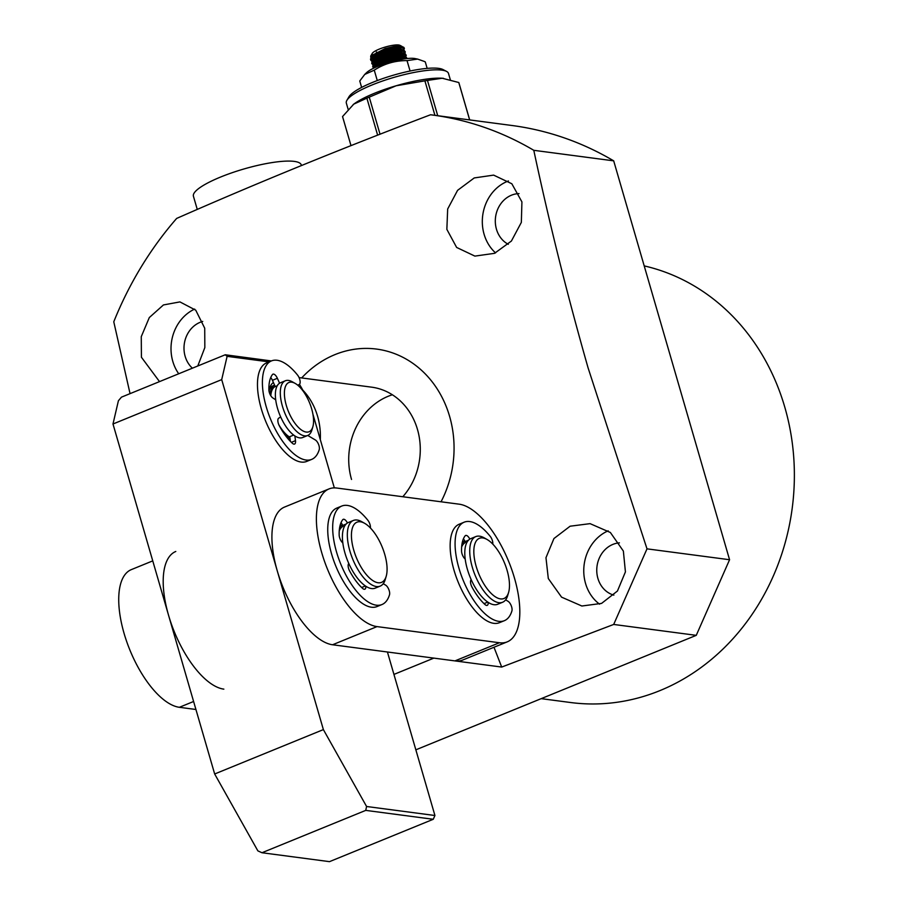 <?xml version="1.0" encoding="UTF-8"?>
<svg xmlns="http://www.w3.org/2000/svg" width="907" height="907" viewBox="0 0 907 907"><rect width="100%" height="100%" fill="white"/><g stroke="black" fill="none" stroke-linecap="round" stroke-linejoin="round"><path stroke-width="1.36" d="M152.75 560.877L131.322 569.619A73.875 31.722 67.8 0 0 126.742 641.725A73.875 31.722 67.8 0 0 179.371 707.301L195.935 709.489M223.848 689.139A73.875 31.722 -112.2 0 1 171.208 623.562A73.875 31.722 -112.2 0 1 175.788 551.467M290.013 438.5A29.546 12.687 -112.2 0 1 283.279 432.424M270.048 394.33A29.546 12.687 -112.2 0 1 274.594 385.18L272.996 385.815A29.546 12.687 67.8 0 0 269.266 389.919M289.843 437.219A28.072 12.052 -112.2 0 1 278.857 424.827M270.808 395.735A28.072 12.052 -112.2 0 1 275.195 386.529M312.858 426.732L311.929 429.918A29.546 12.687 -112.2 0 1 307.688 435.485L302.745 437.503A29.546 12.687 -112.2 0 1 299.627 437.866A29.546 12.687 -112.2 0 1 278.574 411.631A29.546 12.687 -112.2 0 1 280.399 382.788L285.342 380.77A29.546 12.687 -112.2 0 1 288.46 380.418A29.546 12.687 -112.2 0 1 292.269 381.779L295.172 383.412A26.598 11.417 -112.2 0 1 311.645 408.796A26.598 11.417 -112.2 0 1 312.858 426.732A26.598 11.417 -112.2 0 1 300.478 429.249A26.598 11.417 -112.2 0 1 286.317 405.452A26.598 11.417 -112.2 0 1 295.172 383.412M307.688 435.485A29.546 12.687 -112.2 0 1 304.571 435.848A29.546 12.687 -112.2 0 1 282.44 406.279A29.546 12.687 -112.2 0 1 285.342 380.77M462.037 543.69A35.464 15.226 -112.2 0 1 464.86 541.082L463.432 541.638A35.464 15.226 67.8 0 0 462.332 542.216M461.652 546.989A33.978 14.591 -112.2 0 1 465.472 542.431M508.612 592.384L507.682 595.57A35.464 15.226 -112.2 0 1 502.591 602.259L497.648 604.277A35.464 15.226 -112.2 0 1 493.907 604.697A35.464 15.226 -112.2 0 1 468.636 573.224A35.464 15.226 -112.2 0 1 470.835 538.611L475.778 536.593A35.464 15.226 -112.2 0 1 479.52 536.173A35.464 15.226 -112.2 0 1 484.1 537.806L486.991 539.438A32.505 13.956 -112.2 0 1 507.126 570.458A32.505 13.956 -112.2 0 1 508.612 592.384A32.505 13.956 -112.2 0 1 493.476 595.457A32.505 13.956 -112.2 0 1 476.175 566.376A32.505 13.956 -112.2 0 1 486.991 539.438M502.591 602.259A35.464 15.226 -112.2 0 1 498.85 602.679A35.464 15.226 -112.2 0 1 472.298 567.204A35.464 15.226 -112.2 0 1 475.778 536.593M339.637 527.545A35.464 15.226 -112.2 0 1 342.461 524.949L341.032 525.493A35.464 15.226 67.8 0 0 339.932 526.071M339.252 530.856A33.978 14.591 -112.2 0 1 343.073 526.287M386.212 576.24L385.282 579.426A35.464 15.226 -112.2 0 1 380.192 586.115L375.249 588.133A35.464 15.226 -112.2 0 1 371.507 588.552A35.464 15.226 -112.2 0 1 346.247 557.079A35.464 15.226 -112.2 0 1 348.435 522.477L353.379 520.459A35.464 15.226 -112.2 0 1 357.12 520.028A35.464 15.226 -112.2 0 1 361.7 521.661L364.591 523.294A32.505 13.956 -112.2 0 1 384.727 554.313A32.505 13.956 -112.2 0 1 386.212 576.24A32.505 13.956 -112.2 0 1 371.076 579.312A32.505 13.956 -112.2 0 1 353.775 550.232A32.505 13.956 -112.2 0 1 364.591 523.294M380.192 586.115A35.464 15.226 -112.2 0 1 376.45 586.546A35.464 15.226 -112.2 0 1 349.898 551.059A35.464 15.226 -112.2 0 1 353.379 520.459M269.05 391.257A32.505 13.956 -112.2 0 1 269.674 388.196A32.505 13.956 -112.2 0 1 273.426 382.539M290.274 440.53A32.505 13.956 -112.2 0 1 288.279 439.067M334.332 487.887L313.357 415.689A56.143 24.104 67.8 0 0 312.926 414.25M303.958 392.278A56.143 24.104 67.8 0 0 299.423 384.319M269.084 361.882L227.113 356.349L221.705 379.614L323.38 729.602L366.587 806.493L434.929 815.506L387.425 651.997M366.587 806.493L365.736 810.382L261.964 852.739L329.49 861.65L433.263 819.282L434.929 815.506M365.736 810.382L433.263 819.282M261.964 852.739L257.871 850.879L214.664 773.988L323.38 729.602M221.705 379.614L112.99 424L214.664 773.988M227.113 356.349L225.253 354.773L121.481 397.141L118.409 400.735L112.99 424M271.374 360.941L225.253 354.773M377.029 626.601A73.875 31.722 -112.2 0 1 324.4 561.025A73.875 31.722 -112.2 0 1 328.98 488.93A73.875 31.722 -112.2 0 1 336.769 488.034L459.169 504.179A73.875 31.722 -112.2 0 1 511.809 569.755A73.875 31.722 -112.2 0 1 507.228 641.861A73.875 31.722 -112.2 0 1 499.428 642.746L377.029 626.601L332.563 644.764L454.951 660.897A73.875 31.722 67.8 0 0 462.751 660.013L507.228 641.861M328.98 488.93L284.503 507.081A73.875 31.722 67.8 0 0 279.923 579.176A73.875 31.722 67.8 0 0 332.563 644.764M383.23 583.711L385.668 585.162A5.907 2.54 -112.2 0 1 389.25 590.763A5.907 2.54 -112.2 0 1 389.511 594.777A53.196 22.845 -112.2 0 1 381.949 604.55A53.196 22.845 -112.2 0 1 340.703 563.939A53.196 22.845 -112.2 0 1 341.735 506.061A53.196 22.845 -112.2 0 1 367.857 520.267A5.907 2.54 -112.2 0 1 370.011 524.529A5.907 2.54 -112.2 0 1 370.385 527.953M341.735 506.061L336.792 508.079A53.196 22.845 67.8 0 0 335.76 565.957A53.196 22.845 67.8 0 0 377.006 606.568L381.949 604.55M341.009 522.704A5.907 2.54 -112.2 0 1 342.699 525.459L346.1 524.065M365.804 586.239A5.907 2.54 -112.2 0 1 364.818 589.21A5.907 2.54 -112.2 0 1 362.709 588.484A41.371 17.766 -112.2 0 1 349.614 570.968A5.907 2.54 -112.2 0 1 348.787 563.485M342.801 542.885A5.907 2.54 -112.2 0 1 339.161 535.028A41.371 17.766 -112.2 0 1 342.733 519.711A5.907 2.54 -112.2 0 1 343.231 519.326A5.907 2.54 -112.2 0 1 347.426 522.988M505.63 599.856L508.056 601.307A5.907 2.54 -112.2 0 1 511.65 606.908A5.907 2.54 -112.2 0 1 511.911 610.921A53.196 22.845 -112.2 0 1 504.349 620.694A53.196 22.845 -112.2 0 1 463.103 580.083A53.196 22.845 -112.2 0 1 464.135 522.205A53.196 22.845 -112.2 0 1 490.256 536.411A5.907 2.54 -112.2 0 1 492.41 540.674A5.907 2.54 -112.2 0 1 492.784 544.098M464.135 522.205L459.191 524.223A53.196 22.845 67.8 0 0 458.16 582.09A53.196 22.845 67.8 0 0 499.406 622.701L504.349 620.694M463.409 538.849A5.907 2.54 -112.2 0 1 465.098 541.592L468.5 540.209M488.204 602.373A5.907 2.54 -112.2 0 1 487.218 605.354A5.907 2.54 -112.2 0 1 485.109 604.629A41.371 17.766 -112.2 0 1 472.003 587.112A5.907 2.54 -112.2 0 1 471.187 579.618M465.2 559.029A5.907 2.54 -112.2 0 1 461.561 551.173A41.371 17.766 -112.2 0 1 465.132 535.856A5.907 2.54 -112.2 0 1 465.631 535.47A5.907 2.54 -112.2 0 1 469.826 539.132M307.768 435.451L315.387 440.008A5.907 2.54 -112.2 0 1 318.981 445.609A5.907 2.54 -112.2 0 1 319.241 449.623A53.196 22.845 -112.2 0 1 311.679 459.396A53.196 22.845 -112.2 0 1 270.422 418.785A53.196 22.845 -112.2 0 1 271.465 360.907A53.196 22.845 -112.2 0 1 297.587 375.113A5.907 2.54 -112.2 0 1 299.729 379.375A5.907 2.54 -112.2 0 1 299.242 384.443L297.757 385.214M293.664 435.077L289.775 436.664L290.376 441.358M271.465 360.907L266.522 362.925A53.196 22.845 67.8 0 0 265.49 420.803A53.196 22.845 67.8 0 0 306.736 461.414L311.679 459.396M270.74 377.55A5.907 2.54 -112.2 0 1 272.429 380.305L275.229 386.586L277.236 385.77M291.374 442.344L295.489 440.655A5.907 2.54 -112.2 0 1 294.548 444.067A5.907 2.54 -112.2 0 1 292.439 443.33A41.371 17.766 -112.2 0 1 279.333 425.814A5.907 2.54 -112.2 0 1 278.687 418.195L280.682 416.948M295.489 440.655L294.877 435.938M279.571 383.219L277.372 378.287L272.429 380.305M275.705 399.817L272.792 397.924A5.907 2.54 -112.2 0 1 268.891 389.874A41.371 17.766 -112.2 0 1 272.463 374.557A5.907 2.54 -112.2 0 1 272.95 374.172A5.907 2.54 -112.2 0 1 277.372 378.287M302.825 390.135A65.009 57.028 97.5 0 1 320.318 439.634M197.261 209.426L193.418 196.218A56.143 12.074 -16.2 0 1 251.511 166.899A56.143 12.074 -16.2 0 1 301.249 164.893L301.441 165.539M353.152 104.611A53.196 11.44 -16.2 0 1 353.299 104.498A53.196 11.44 -16.2 0 1 353.775 104.124A53.196 11.44 -16.2 0 1 394.409 86.278A53.196 11.44 -16.2 0 1 396.144 85.768A53.196 11.44 -16.2 0 1 442.185 78.24A53.196 11.44 -16.2 0 1 443.353 78.331A53.196 11.44 -16.2 0 1 443.512 78.353M348.141 109.339L346.338 103.126A53.196 11.44 -16.2 0 1 346.882 100.348A53.196 11.44 -16.2 0 1 391.994 77.968A53.196 11.44 -16.2 0 1 446.539 71.392A53.196 11.44 -16.2 0 1 448.489 73.444L450.28 79.612M446.539 71.392L443.001 69.556A50.236 10.805 163.8 0 0 391.484 75.769A50.236 10.805 163.8 0 0 348.889 96.902L346.882 100.348M342.551 116.549L350.998 145.63L342.597 116.731A60.576 13.027 163.8 0 1 342.551 116.549L353.775 104.124L366.882 98.171A60.576 13.027 163.8 0 1 369.251 97.14L396.144 85.768L424.895 80.848A60.576 13.027 163.8 0 1 427.48 80.428L442.185 78.24L458.783 82.514A60.576 13.027 163.8 0 1 458.942 82.934A60.576 13.027 163.8 0 1 458.987 83.115M369.251 97.14L380.033 134.225M434.918 115.336L424.895 80.848M377.629 135.154L366.882 98.171M469.645 119.917L458.783 82.514M427.48 80.428L437.73 115.699M370.838 57.719L370.68 56.109L385.124 48.593L395.611 46.11L402.379 46.722M371.723 61.177L370.804 60.236L372.255 57.651L385.781 51.041L401.348 47.788L404.375 48.683L404.137 47.867A17.732 3.809 163.8 0 0 403.479 47.187L402.198 46.699M402.459 47.697L401.132 46.688L385.464 49.942L371.961 56.529L370.475 59.136L370.804 60.236M396.676 53.456A17.732 3.809 163.8 0 0 398.49 52.617M402.799 50.032A17.732 3.809 163.8 0 0 404.137 48.343M403.479 47.187A17.732 3.809 163.8 0 0 401.132 46.688M395.656 49.953A14.773 3.175 163.8 0 0 396.71 49.42M400.338 46.699A14.773 3.175 163.8 0 0 400.509 45.996M401.937 46.382L399.953 45.35A14.773 3.175 163.8 0 0 384.795 47.175A14.773 3.175 163.8 0 0 372.267 53.388L370.68 56.121M375.543 67.311L388.91 60.95L404.25 57.765L407.22 58.536L406.03 56.892L403.966 56.665L388.661 59.817L374.863 66.506L373.423 68.308M406.302 55.338L405.066 53.558L403.003 53.343L387.697 56.495L373.14 63.909L372.732 66.891L374.183 64.306L387.72 57.697L403.286 54.443L406.302 55.338L404.907 57.481M372.72 66.302L374.274 67.05M373.661 67.832L372.732 66.891M405.338 52.005L404.091 50.236L402.039 50.01L386.733 53.162L372.176 60.576L371.768 63.569L373.219 60.984L386.983 54.295L402.323 51.121L405.338 52.005L404.533 53.445M371.757 62.968L373.31 63.728M374.636 63.944L378.786 63.932M381.223 64.839L379.103 65.043M376.745 65.134L373.627 64.828M372.686 64.499L371.768 63.569M370.793 59.647L372.346 60.395M373.661 60.61L377.822 60.61M380.26 61.506L378.14 61.71M375.77 61.801L372.664 61.506M398.366 59.272L401.416 57.957M403.819 56.665L404.76 56.007M404.137 57.765L400.826 59.488M397.391 55.939L400.452 54.635M402.855 53.343L403.796 52.685M403.173 54.443L400.622 55.815M398.661 56.676L397.72 57.05M404.375 48.683L402.969 50.837M374.67 66.665L388.389 59.295L402.629 56.279L405.18 56.733M405.27 57.81L404.034 58.944M378.412 66.075L377.346 66.052M375.634 65.882L373.559 64.907M373.707 63.343L387.425 55.973L401.665 52.957L404.216 53.4M404.307 54.488L400.894 56.88M380.566 62.56L376.371 62.73M374.67 62.56L372.596 61.574M372.743 60.021L386.461 52.64L400.701 49.636L403.252 50.078M401.96 52.391L399.93 53.558M379.591 59.238L375.407 59.409M373.707 59.238L371.632 58.252M371.768 56.688L385.498 49.318L401.744 46.506M384.319 63.875L389.171 62.05L403.456 59.034M374.172 67.152L375.509 64.964L388.207 58.728L402.447 55.701L405.316 56.744M404.613 57.776L402.549 59.182M380.056 65.417L378.287 65.497M376.292 65.417L373.763 64.692M373.208 63.83L374.546 61.642L387.244 55.395L401.484 52.379L404.352 53.422M401.812 55.724L398.763 57.209M380.396 61.982L377.323 62.175M375.328 62.095L372.8 61.37M372.244 60.508L373.582 58.309L386.269 52.073L400.52 49.057L403.388 50.089M399.534 53.094L397.788 53.887M379.432 58.66L376.348 58.842M374.364 58.774L371.836 58.048M371.28 57.175L372.618 54.987L385.305 48.751L395.611 46.11M374.682 58.558L372.89 58.513M372.289 54.465A14.773 3.175 163.8 0 0 373.945 55.089M376.031 55.157A14.773 3.175 163.8 0 0 378.355 54.976M395.475 46.132L395.94 47.221M396.416 48.298L395.565 49.647L395.078 48.547M376.904 53.434L376.314 52.073M395.373 46.155L394.76 47.436M385.52 48.456L385.736 49.114L377.686 52.663L376.53 51.96M391.881 48.082L385.736 49.114L385.928 49.783M395.565 49.647L395.883 50.735M396.2 51.835L396.847 54.057M397.164 55.168L397.81 57.39M398.139 58.49L398.558 59.941M394.953 48.57L395.599 50.792M395.917 51.892L396.563 54.114M396.881 55.225L397.527 57.447M397.856 58.547L398.275 59.998M386.246 50.894L386.892 53.116M387.221 54.216L387.856 56.438M388.185 57.538L388.831 59.76M389.148 60.871L389.545 62.22M381.257 64.964L381.008 64.08M380.679 62.98L380.033 60.758M379.716 59.647L379.069 57.424M378.752 56.325L378.106 54.103M427.163 68.388L425.281 61.914L424.34 61.449L417.639 59.091L407.028 60.61L410.077 71.018M417.639 59.091L415.1 58.581A27.335 5.873 163.8 0 0 389.817 62.13A27.335 5.873 163.8 0 0 366.564 72.673L364.705 74.453L374.262 70.156C384.217 63.728 395.135 60.554 407.028 60.61M361.632 87.423L359.762 80.995L364.716 74.453M377.267 80.564L374.262 70.156M541.196 698.651L570.492 702.506A221.625 194.404 -82.5 0 0 784.782 407.13A221.625 194.404 -82.5 0 0 644.208 265.898M192.386 368.185A26.598 23.333 97.5 0 1 185.141 356.326A26.598 23.333 97.5 0 1 202.726 321.441M613.858 595.128A26.598 23.333 97.5 0 1 597.906 578.417A26.598 23.333 97.5 0 1 619.413 542.851M508.294 244.312A26.598 23.333 97.5 0 1 496.458 229.233A26.598 23.333 97.5 0 1 519.031 193.61M301.668 377.936A103.421 90.723 97.5 0 1 449.589 416.313A103.421 90.723 97.5 0 1 441.051 501.786M729.568 559.732L646.997 548.848L588.076 367.845C567.17 294.537 549.075 222.022 533.792 150.313L613.688 160.845L729.568 559.732L696.259 635.342L415.848 749.828M130.052 393.638L113.772 321.792A342.778 300.671 97.5 0 1 176.65 218.428C256.545 183.248 341.168 148.691 430.553 114.758A342.778 300.671 97.5 0 1 432.163 114.974A342.778 300.671 97.5 0 1 533.792 150.313M521.922 201.898L521.344 222.396L511.389 241.058L494.519 253.336L474.883 256.103L456.629 247.441L446.856 229.358L447.673 209.007L457.582 190.345L474.236 177.942L493.635 175.119L511.831 183.758L521.922 201.898M159.507 381.609L141.424 357.245L141.265 336.667L149.304 317.563L163.441 304.945L179.926 301.906L195.742 310.183L204.721 328.221L204.835 347.585L197.794 365.975M599.572 604.175A41.371 36.291 97.5 0 1 585.548 583.462A41.371 36.291 97.5 0 1 608.189 530.822M548.304 578.541L545.969 557.692L553.95 538.531L570.118 526.207L590.072 523.645L610.354 532.477L623.37 551.082L625.422 571.898L617.452 591.013L601.568 603.404L581.863 606.012L561.569 597.146L548.304 578.541M178.713 373.763A41.371 36.291 97.5 0 1 172.795 361.371A41.371 36.291 97.5 0 1 194.654 309.094M495.562 252.894A41.371 36.291 97.5 0 1 484.1 234.278A41.371 36.291 97.5 0 1 508.453 180.958M392.368 394.772A65.009 57.028 -82.5 0 0 351.531 479.452M299.072 377.595L371.621 387.164A65.009 57.028 97.5 0 1 417.469 429.419A65.009 57.028 97.5 0 1 402.81 496.741M432.163 114.974L512.047 125.506A342.778 300.671 97.5 0 1 613.688 160.845M646.997 548.848L613.688 624.447L696.259 635.342M613.688 624.447L501.696 667.064L433.852 658.119L393.944 674.411M493.986 647.258L501.696 667.064M193.61 701.485L179.371 707.301M454.951 660.897L499.428 642.746M361.644 587.487L365.396 585.956M484.043 603.631L487.796 602.101M469.69 119.917L458.942 82.934M371.212 57.254L372.165 56.177M404.091 50.236L402.708 49.84M372.176 60.576L373.14 59.499M405.066 53.558L403.672 53.162M373.14 63.909L374.103 62.821M406.03 56.892L404.635 56.483M374.115 67.231L375.067 66.154M405.463 57.096L405.304 56.517M404.499 53.762L404.329 53.184M403.536 50.441L403.366 49.862M373.435 64.782L374.818 65.168M404.896 53.094L403.932 54.159M372.471 61.449L373.854 61.835"/></g></svg>
